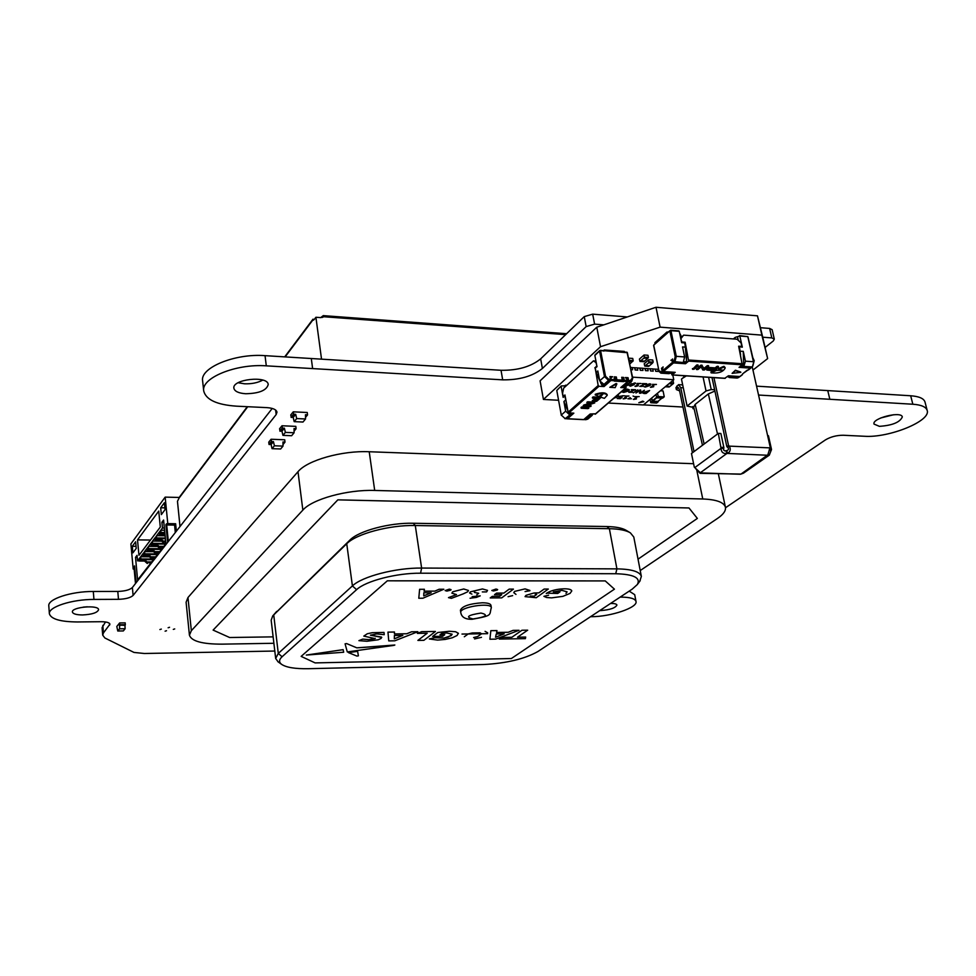 <?xml version="1.0" encoding="UTF-8"?>
<svg xmlns="http://www.w3.org/2000/svg" width="976" height="976" viewBox="0 0 976 976"><rect width="100%" height="100%" fill="white"/><g stroke="black" fill="none" stroke-linecap="round" stroke-linejoin="round"><path stroke-width="1.46" d="M621.846 378.029L623.701 377.431L621.7 377.297L622.249 380.14L616.881 379.81L616.112 380.481L621.48 380.811L622.249 380.14M614.453 377.578L616.332 376.968L614.319 376.846L614.233 381.067L623.627 381.64L624.262 380.262L627.946 380.481L627.69 381.531L624.018 381.311M626.812 378.151L628.056 377.7L625.384 377.529L627.946 380.481M610.549 377.932L612.635 376.736L609.939 376.565L610.708 379.457M681.614 337.049L679.625 333.072M662.497 370.807L672.708 362.157L673.525 362.913L663.302 371.563L662.35 370.099L663.119 366.927L661.508 368.306L662.472 368.001M672.598 359.302L670.878 360.339L672.623 360.168M630.642 367.452L632.192 367.549L632.631 369.745L631.069 369.648M634.705 367.781L637.365 367.891L637.731 370.148L635.144 369.977L634.705 367.781L632.216 367.623M639.878 368.123L642.525 368.22L642.964 370.416L640.317 370.319L639.878 368.123L637.389 367.964M645.026 368.464L647.674 368.562L648.113 370.746L645.465 370.648L645.026 368.464L642.537 368.294M650.15 368.794L652.798 368.904L653.164 371.148L650.602 370.978L650.15 368.794L647.686 368.635M655.274 369.135L657.897 369.233L658.349 371.417L655.713 371.307L655.274 369.135L652.81 368.965M679.601 390.864L676.368 389.595L675.965 387.606L678.515 384.642L680.736 387.667L694.021 451.607M682.675 384.898L678.515 384.642M752.85 357.777L754.216 360.669L752.85 365.976M738.734 346.59L742.321 347.163L739.845 336.012L735.282 337.354L734.586 339.026M739.698 335.695L747.811 336.61M558.455 400.27L543.425 399.452L600.533 346.7L660.105 327.143L761.866 335.134L767.636 358.595L752.96 370.063M682.956 407.029L643.465 404.881M668.109 332.096L666.998 332.011L654.896 342.661L655.701 343.418L653.713 345.162L658.885 370.538L661.081 372.002L662.082 371.148L661.508 368.306M670.805 330.352L679.259 331.315L670.939 330.669L676.295 356.35L684.64 356.935L682.541 346.931L685.53 347.151L684.64 342.881L681.638 342.661L679.259 331.315M672.403 380.847L673.172 380.896L673.501 383.458L669.158 383.544M682.907 377.944L681.48 379.115L687.092 406.053L693.582 407.456L693.045 408.7L692.606 406.577M686.36 375.882L682.932 378.041L684.725 375.772M566.287 385.74L561.298 385.935L556.784 390.473L561.273 415.068L565.665 411.152L563.908 401.526L567.861 410.737M624.372 352.141L627.031 352.238L624.42 352.055M600.484 350.469L603.998 351.031L604.242 349.981L603.571 350.591M628.056 377.7L628.605 380.53L630.276 380.628L632.387 377.968L627.361 352.665L624.042 352.434L624.298 351.397L604.242 349.981M660.447 390.778L663.07 390.925L664.229 396.634L662.728 397.964M648.845 359.717L644.209 363.755L644.794 366.11L648.759 362.73L648.845 359.717L652.737 359.985L653.176 362.157L649.174 362.364M644.062 354.996L639.414 359.083L640 361.449L644.392 357.655L644.062 354.996L647.991 355.276L648.43 357.448L644.392 357.655M629.239 360.376L628.8 358.168L632.741 358.436L633.168 360.62L632.472 361.449M672.781 375.016L673.757 379.725L632.558 377.151M608.304 403.039L643.379 404.942L673.757 379.725M632.631 369.745L631.094 369.721M653.237 371.075L650.602 370.978M650.675 370.917L650.236 368.733M658.349 371.417L655.713 371.307M655.799 371.246L655.347 369.062M648.113 370.746L645.465 370.648M645.539 370.587L645.099 368.391M642.964 370.416L640.317 370.319M640.39 370.246L639.951 368.062M637.804 370.075L635.144 369.977M635.217 369.916L634.79 367.72M638.829 402.722L643.892 401.685L642.659 401.124L638.829 402.734L643.892 401.685M649.613 390.522L646.124 393.462L644.233 393.548L642.794 393.06L643.111 392.498L649.613 390.534L646.136 393.474L644.233 393.548M631.521 384.251L634.668 383.214L631.521 384.263L634.363 384.568L630.533 386.179L629.386 385.727L630.228 384.52L635.071 382.897L635.718 383.422M653.798 384.434L656.421 384.422L654.725 384.495L651.87 386.899L653.639 386.752L650.809 387.338L653.798 384.434L652.578 384.324M636.596 396.622L639.195 396.598L637.523 396.671L634.742 399.013L636.498 398.867L633.705 399.452L636.596 396.622L635.474 396.561M624.128 392.047L627.824 390.912L628.349 390.034L627.129 389.509L624.75 390.534L625.714 390.937L623.554 390.742L625.043 389.424L627.556 389.131L629.41 389.888L628.8 390.937L623.701 392.413L622.603 391.657M645.709 386.74L648.82 385.691L645.978 385.398L646.393 384.764L649.87 383.788L650.992 384.227L650.077 385.459L645.295 387.069L644.721 386.557M643.379 386.24L639.78 386.362L645.209 383.971L642.428 383.592L646.576 383.69L643.892 384.69L646.466 383.849M640.903 386.167L641.561 386.435M638.304 383.495L640.951 383.483L639.243 383.556L636.413 385.971L638.194 385.825L635.352 386.423L638.304 383.495L637.157 383.434M628.751 384.922L625.982 385.874L628.751 384.91M630.13 382.592L630.947 382.799M632.436 392.23L628.849 392.34L634.229 389.985L631.435 389.619L635.583 389.705L632.924 390.693L635.583 389.705M637.853 389.863L633.339 392.864M639.853 390.522L635.962 393.023L640.024 389.924L640.768 390.156L640.341 392.828L644.404 390.229L640.939 393.169L639.439 393.108L639.853 390.534L635.962 393.011M616.307 396.988L614.209 397.952M617.466 395.146L618.418 395.573L617.564 396.756L613.77 398.33L618.418 395.561M622.139 397.269L620.15 398.696L617.283 398.537L620.992 397.403L618.906 396.903L619.211 396.366L624.176 395.719M619.98 396.744L622.481 395.756L619.98 396.744L622.066 397.098M626.36 396.049L628.983 396.012L627.3 396.097L624.53 398.452L626.299 398.293L623.505 398.879L626.36 396.049L625.152 395.939M631.374 398.733L627.922 398.842L630.264 397.647M633.046 396.024L634.327 396.537M628.995 398.684L629.63 398.928M639.195 396.585L637.523 396.659L634.742 399.013M636.132 399.025L633.339 399.379M629.41 389.888L628.8 390.925L623.701 392.413L622.127 391.974M628.349 390.034L625.848 389.583L624.75 390.534M626.177 390.632L623.554 390.742M656.043 384.556L654.725 384.483L651.87 386.899M653.774 386.594L650.443 387.265M648.82 385.679L645.978 385.386M650.992 384.227L650.077 385.459L644.27 386.85M647.698 385.496L649.211 385.349M645.209 383.971L642.306 383.751M643.44 386.264L639.78 386.35M640.951 383.458L639.243 383.544L636.413 385.971M638.328 385.666L635.815 386.411M635.803 386.398L634.973 386.35M634.363 384.568L630.533 386.179M630.52 386.167L629.386 385.715M630.398 385.593L632.631 384.483L631.13 384.605L630.386 385.581L630.996 385.849M634.217 389.961L631.326 389.766M632.497 392.242L628.849 392.328M640.768 390.156L640.341 392.816M639.902 393.304L644.392 390.266M644.221 393.535L642.794 393.06M646.929 391.962L644.648 393.23M615.551 396.793L616.686 396.646M620.992 397.403L618.906 396.903M622.139 397.256L620.638 398.55M620.638 398.537L617.198 398.489M628.605 396.158L627.3 396.085L624.53 398.452M626.421 398.147L623.127 398.806M631.448 398.757L627.922 398.83M632.387 377.968L631.814 381.152L626.97 385.337L623.457 386.935M590.492 415.813L591.615 414.385L590.492 414.324L584.392 419.607L586.003 419.692L593.018 414.129M600.618 382.775L602.582 386.118L604.29 384.617L599.728 380.835L597.824 370.929L596.263 372.747M595.153 368.025L597.019 366.695L594.86 355.435L595.397 354.776M563.152 397.403L565.031 395.317L563.152 397.403L561.151 386.459M565.86 399.867L563.908 401.526M616.332 376.968L616.881 379.81M623.701 377.431L624.262 380.262M624.042 352.434L600.301 350.36L594.86 355.435M611.525 377.065L610.756 378.981M595.946 361.12L593.469 360.839L563.701 388.106L562.579 393.133L563.201 396.561L564.958 394.963L568.13 412.177L568.91 412.909L598.996 386.264L604.034 386.569L610.915 380.506L611.025 378.749M570.094 414.788L565.177 418.667L566.812 418.753L572.839 413.434L570.094 414.788L569.374 414.251L570.777 412.994M565.665 411.152L569.594 414.763M564.543 387.338L564.299 385.971M568.788 412.885L569.374 414.251M595.177 367.952L598.178 385.52L598.996 386.264M603.07 384.459L601.936 385.776M624.433 352.092L604.376 350.689M676.368 389.595L678.113 387.57L679.198 388.924L692.448 452.791M769.332 449.375L771.516 449.46L769.308 455.121L767.88 455.267L727.401 453.425L726.791 450.595C728.73 449.899 729.011 448.826 727.657 447.362L726.839 446.654L728.523 445.434L729.328 446.13C731.012 449.387 730.377 451.815 727.401 453.425L726.693 453.608C723.07 453.755 721.179 451.998 721.02 448.338L718.336 433.381L691.484 453.511L694.314 467.187L700.573 472.896L700.073 473.323L695.766 468.761M753.313 359.802L754.216 360.669M767.758 455.048L770.223 447.228L752.264 366.952M726.839 446.654L711.992 377.517M713.932 377.639L728.523 445.434M767.636 435.686L768.441 435.723L771.516 449.46M718.336 433.381L720.874 433.503L723.863 447.447L723.582 450.009L724.753 450.888L726.791 450.595M700.073 473.336L740.991 474.08L743.444 473.189L769.32 455.133M727.657 447.362L729.328 446.13L769.722 447.862M694.863 467.553L721.02 448.338L723.57 448.448M700.414 472.689L726.693 453.608L726.095 450.778M721.313 447.337L723.863 447.447M769.112 450.351L771.223 450.448M740.991 474.08L767.795 454.877M756.559 386.154L910.681 395.768C919.063 396.378 923.833 398.452 924.992 401.99L927.151 410.359C931.372 420.949 888.977 438.102 864.382 436.26L843.203 435.247C836.566 435.272 830.637 436.821 825.452 439.895L725.51 507.752M629.191 591.127L634.705 594.677L635.998 601.448C638.072 607.536 610.659 616.783 591.419 616.686L590.553 616.698M105.481 621.968L102.077 627.641L102.712 635.156L104.883 637.987L133.98 652.432L144.338 653.493L274.793 651.041M102.809 625.384L103.444 632.912L109.934 624.201C109.446 622.59 106.518 621.761 101.162 621.712L77.348 621.956C60.39 621.81 51.069 619.089 49.386 613.806L48.8 605.937C47.458 599.118 71.211 591.31 93.293 591.48L117.791 591.432C124.977 591.188 129.845 589.882 132.382 587.515L272.219 408.444M49.386 613.806C48.044 607.084 71.846 599.301 93.952 599.435L118.486 599.325C125.684 599.069 130.552 597.763 133.102 595.433L276.184 414.544L276.989 412.14C276.33 409.566 272.951 408.053 266.863 407.626L236.546 406.175C216.953 404.82 206.009 399.782 203.728 391.047L202.63 380.994C199.726 367.806 234.813 353.251 265.045 355.654L501.03 370.282C517.695 370.526 530.907 366.72 540.667 358.863L584.258 316.614L592.676 314.15L626.982 316.919M760.389 327.692L769.637 328.436L772.15 329.693L774.31 339.136L773.285 340.966L765.111 347.444M87.23 606.791L83.143 607.145M262.788 380.103C257.713 382.799 251.625 384.032 244.537 383.8L238.144 382.738M893.638 414.727L880.608 418.009M203.728 391.047C200.836 378.005 236.009 363.536 266.289 365.841L502.677 379.847C519.366 380.054 532.603 376.26 542.4 368.477L586.161 326.582L594.604 324.13L603.863 324.849L596.775 327.204L540.094 380.847L543.425 399.452M103.456 632.912L102.712 635.156M620.15 597.117L621.029 597.117C630.118 597.19 635.108 598.63 635.998 601.448M758.547 395.036L912.841 404.235C921.222 404.82 925.992 406.858 927.151 410.359M767.636 358.595L762.732 337.208L771.809 337.903L774.31 339.136M879.388 426.341L874.02 424.084C871.666 418.338 901.385 410.774 902.324 416.923C899.982 422.315 892.332 425.451 879.388 426.341M245.708 393.743C238.632 393.218 234.691 391.4 233.886 388.265C231.837 379.188 267.9 375.272 268.217 384.507C266.668 390.376 259.177 393.45 245.708 393.743M610.525 603.485C614.392 603.388 616.527 603.9 616.93 605.047C615.405 608.011 609.976 609.866 600.643 610.586L599.789 610.586M173.301 629.386L174.728 628.922L173.301 629.386M168.128 627.751L169.556 627.287L168.128 627.751M165.103 631.179L166.518 630.728L165.103 631.179M159.893 629.557L161.321 629.093L159.893 629.557M82.509 614.953C76.348 614.892 72.98 613.904 72.395 612.001C71.309 606.999 98.808 604.608 98.576 609.707C97.441 612.708 92.086 614.453 82.509 614.953M119.645 622.932L119.572 628.8L117.779 631.008L116.803 626.458L119.645 622.932L125.209 622.871L125.27 624.994L120.072 625.274M305.537 418.972L296.704 418.57L294.191 421.644L302.987 422.035L305.537 418.972L305.464 414.702L307.525 414.946L307.257 412.494L293.264 411.835L290.763 414.934L291.287 417.46L293.276 417.142L291.763 417.277M294.093 432.758L285.382 432.392L282.942 435.369L291.629 435.723L294.093 432.758L294.044 428.549L296.07 428.769L295.826 426.366L282.003 425.768L279.575 428.769L280.088 431.246L282.052 430.953L280.563 431.075M283.016 446.105L274.415 445.788L272.06 448.667L280.637 448.984L283.016 446.105L282.979 441.957L284.98 442.165L284.736 439.786L271.096 439.249L268.754 442.152L269.022 444.409L271.182 444.312L269.718 444.434M660.105 327.143L656.006 307.269L603.863 324.849M762.732 337.208L757.486 315.834L761.866 335.134M125.123 624.994L124.391 625.238M120.268 625.043L119.377 625.287M124.94 625.226L125.135 628.727L119.572 628.8M125.135 628.727L123.33 630.935L117.779 631.008M124.294 625.348L119.719 625.055M293.264 411.835L293.788 414.361L291.287 417.46M296.704 418.57L295.667 414.251L293.788 414.361M293.947 414.568L295.667 414.251M294.105 414.385L295.167 414.837L293.276 417.142L295.313 414.776L293.422 417.094M294.191 421.644L293.154 417.338M307.037 414.776L305.476 415.105M305.476 415.312L306.72 415.166M282.003 425.768L282.515 428.257L280.088 431.246M285.382 432.392L284.37 428.135L282.515 428.257M282.686 428.452L284.37 428.135M282.833 428.269L283.882 428.708L282.052 430.953L284.028 428.647L282.198 430.892M282.942 435.369L281.93 431.124M295.594 428.61L294.044 428.94M294.044 429.135L295.289 428.989M271.096 439.249L271.609 441.713L269.254 444.605M274.415 445.788L273.426 441.591L271.609 441.713M271.779 441.896L273.426 441.591M271.914 441.725L272.951 442.14L271.182 444.312L273.097 442.079L271.328 444.251M272.06 448.667L271.072 444.483M284.516 442.018L282.979 442.335M282.991 442.531L284.211 442.372M525.686 637.072L517.524 637.194L527.687 630.179L521.94 630.252L511.827 637.291L503.64 637.426L499.261 639.073L525.393 638.646L525.686 637.06L517.548 637.194M499.261 639.073L503.64 637.426M527.687 630.179L521.94 630.24L511.827 637.279L503.64 637.413M423.889 640.317L435.442 631.472L421.754 631.655L417.362 633.387L427.183 633.241L417.887 640.415L423.889 640.317M417.887 640.415L427.171 633.241M417.362 633.387L421.754 631.655L435.43 631.46M394.328 638.841L402.82 635.376L394.402 635.498L394.328 638.841L402.783 635.376M417.838 631.716L411.567 631.801L406.772 633.766L394.438 633.949L394.475 632.033L387.96 632.119L388.765 640.903L394.792 640.805L417.838 631.704L411.567 631.789L406.772 633.753L394.438 633.936M388.765 640.903L387.96 632.119L394.475 632.045M495.54 637.218L504.153 633.851L496.247 633.973L495.54 637.23L504.177 633.851M519.012 630.301L513.095 630.374L508.203 632.277L496.577 632.448L496.991 630.606L490.843 630.679L489.903 639.219L495.588 639.134L519.012 630.301L513.095 630.374L508.215 632.289L496.577 632.46M489.903 639.231L490.843 630.679L496.979 630.594M458.427 633.473L455.633 631.753L449.387 631.277L437.785 632.521L432.624 636.45L442.653 636.291L444.714 634.742L439.969 634.815L441.823 633.412L446.813 632.973L452.12 634.193L451.254 635.596L444.178 638.023L434.601 637.743L429.318 638.963L437.59 640.097L445.337 639.414L452.278 637.792L457.061 635.51L458.366 633.265L455.633 631.74L449.387 631.265L437.785 632.509L432.624 636.45M429.318 638.963L434.601 637.731L444.178 638.023L448.326 637.023L452.144 634.29M444.714 634.742L439.981 634.803M356.899 656.079L358.399 655.823L357.606 651.334L348.481 652.627L356.899 656.079M348.481 652.627L357.606 651.334M358.399 655.823L357.606 651.321M343.674 652.236L343.137 649.65L306.318 655.067L343.674 652.236L343.149 649.662L306.305 655.055M346.639 643.587L345.089 643.831L347.285 651.931L394.158 645.331L356.789 647.844L346.639 643.574L345.089 643.831M394.853 645.014L356.789 647.832L346.639 643.574M376.785 633.9L384.227 634.681L384.007 632.424L372.271 632.716L367.318 633.753L363.804 636.108L375.077 638.597L368.952 639.658L362.706 639.121L358.912 640.646L366.976 641.256L378.237 639.78L381.128 638.414L381.482 637.047L370.453 635.181L376.785 633.9M381.762 637.438L370.441 635.181M358.912 640.646L362.706 639.109L368.952 639.658L375.248 638.316M384.007 632.424L372.271 632.704L367.318 633.741L363.804 636.096M468.151 633.949L464.32 636.755L468.151 633.961L472.238 632.948L480.107 632.826L472.238 632.948M473.604 637.548L477.654 636.547L481.522 633.778L477.654 636.559L473.604 637.56M481.522 633.753L480.107 632.838M474.58 638.938L481.473 637.316M487.683 632.838L485.072 631.338L487.683 632.826M423.743 595.848L431.197 592.749L423.816 592.761L423.743 595.86L431.233 592.749M422.876 598.227L418.789 598.251L419.607 589.297L424.401 589.284L424.084 591.151L434.893 591.114L439.09 589.26L443.824 589.248L422.876 598.227M418.789 598.251L419.619 589.309L424.401 589.297M424.084 591.151L434.893 591.114M434.893 591.127L439.09 589.272L443.824 589.26M450.79 590.114L446.898 591.102L445.166 590.565L449.338 589.138L450.79 590.114M445.154 590.553L449.338 589.126L451.058 589.65M451.437 598.325L448.484 597.629L456.5 594.604L451.888 593.164L452.742 591.785L463.734 588.979L468.48 590.468L467.699 591.773L463.161 593.896L451.437 598.325M448.484 597.641L456.524 594.604M451.888 593.164L452.742 591.785M452.742 591.798L463.734 588.979M463.734 588.992L468.48 590.48M467.699 591.773L463.161 593.908M472.128 596.678L480.229 595.86L476.398 597.41L470.066 598.239M471.92 594.116L469.615 593.018L470.371 591.871L482.461 588.955L487.512 590.37L486.609 591.907L482.303 591.92M474.678 591.871L474.348 592.408L478.691 593.286L476.788 594.75M472.128 596.665L480.229 595.848M469.615 593.005L470.359 591.859L482.461 588.943L487.512 590.37M474.348 592.395L478.691 593.274M497.345 590.016L493.466 590.98L491.831 590.492L496.015 589.04L497.345 590.016M491.831 590.48L496.015 589.028L497.638 589.541M513.425 589.126L501.713 597.873L490.233 597.934L492.294 596.373L499.566 596.336L501.798 594.665L494.515 594.689L496.589 593.115L503.884 593.091L509.167 589.138L513.425 589.114L509.167 589.126L503.884 593.079L496.589 593.103L494.515 594.677M490.233 597.934L492.294 596.36L499.566 596.324L501.774 594.665M515.987 594.408L513.779 592.652L514.596 591.407L525.064 588.882L529.907 590.736L525.076 591.578M508.069 596.702L512.656 595.628L508.069 596.69M513.766 592.639L514.596 591.395L525.064 588.87L529.883 590.431M535.238 594.433L536.715 594.433L534.262 596.202L530.249 596.043L534.262 596.19L536.69 594.433M536.263 597.727L525.064 596.629L526.003 595.323L533.945 593.005L538.862 592.859L544.132 589.053L548.305 589.053L536.263 597.727M525.064 596.629L526.003 595.323M526.003 595.336L533.945 593.005M533.957 593.018L538.862 592.871L544.132 589.065L548.305 589.065M566.007 593.384L567.105 591.859L561.956 590.37L553.319 591.944L559.907 591.932L557.723 593.481L546.755 593.152C551.111 590.492 556.954 589.04 564.25 588.809C568.788 588.796 571.302 589.504 571.79 590.907L570.094 593.371L562.896 596.348L551.562 597.873L546.56 597.495L543.913 596.336L548.585 595.214M543.913 596.336L548.585 595.201M566.007 593.371L567.105 591.859M553.343 591.932L559.907 591.92M546.267 593.518L546.743 593.14C551.111 590.48 556.942 589.028 564.25 588.796C568.788 588.784 571.302 589.492 571.79 590.895L571.79 590.907M308.306 668.706L483.632 664.522C506.471 663.314 524.551 658.995 537.861 651.553L632.241 589.114L637.328 584.539C640.951 577.853 633.753 574.254 615.722 573.729L420.571 573.205C396.671 572.924 365.585 581.001 356.594 589.663L282.076 656.763C278.953 659.666 278.794 662.192 281.6 664.351C286.261 667.474 295.167 668.926 308.306 668.706M278.136 661.874L275.671 658.471L278.282 653.408L352.409 585.917C362.072 576.487 395.744 567.715 421.62 568.056L616.917 568.874C631.74 569.13 639.89 571.655 641.354 576.426L639.731 581.33M641.354 576.426L633.79 537.032L630.386 532.859C626.128 530.297 619.126 528.907 609.378 528.699L415.288 525.527C389.595 524.868 356.24 533.811 346.736 543.742L272.743 615.868L271.169 620.187L275.671 658.471M273.195 615.344L349.884 540.094C358.717 530.883 389.448 522.624 413.165 523.258L606.877 526.54C615.88 526.735 622.359 528.028 626.311 530.407L630.032 532.652M301.145 656.384L315.126 662.911L511.363 658.532L614.429 589.162L605.254 580.915L387.338 580.805L301.145 656.384L387.338 580.805M614.429 589.162L605.254 580.915L387.338 580.818M640.232 570.545L717.531 518.415C723.448 514.389 726.071 510.631 725.412 507.178C723.899 502.25 716.347 499.529 702.769 498.98L374.699 490.452C347.224 489.464 312.235 499.139 302.853 510.106L191.345 630.679L189.429 635.181C191.418 641.183 202.288 644.172 222.052 644.148L273.878 643.282M302.853 510.106L297.997 471.713C307.245 460.282 341.917 450.448 369.221 451.742L374.699 490.452M189.429 635.181L186.099 602.241L187.978 597.519L191.345 630.679M638.036 559.163L697.352 518.439L688.983 507.971L337.842 499.858L213.11 630.093L229.616 637.511L273.134 636.864M461.99 634.058L487.597 633.68M213.11 630.093L337.83 499.846L688.983 507.959L697.352 518.427M297.997 471.713L187.978 597.519M693.594 463.71L369.221 451.742M482.303 602.778C469.566 603.68 462.27 606.145 460.404 610.195L460.77 612.538C459.025 607.133 491.148 601.997 491.343 607.658L490.965 605.303C490.452 603.668 487.573 602.826 482.303 602.778M596.775 327.204L600.533 346.7M656.006 307.269L757.486 315.834M168.336 541.473L166.579 523.758L166.762 524.966L167.787 523.624L165.164 497.126L130.894 543.925L133.187 569.045L134.151 569.057M161.345 514.62L160.674 507.776L164.371 502.75L165.054 509.631L161.345 514.62M132.895 552.855L132.297 546.304L135.627 541.778L136.237 548.366L132.895 552.855M165.92 543.693L163.59 520.037L161.906 522.27L162.467 528.004L160.796 530.212L161.016 532.506L160.515 533.164L160.296 530.883L159.625 531.761L159.356 534.702L159.125 532.408L156.648 535.678L156.38 538.606L156.16 536.336L155.721 539.472L155.221 540.118L155.001 537.849L152.561 541.07L152.293 543.974L152.073 541.704L151.646 544.815L151.158 545.45L150.938 543.193L148.535 546.377L148.267 549.256L148.059 546.999L147.413 547.841L147.156 550.72L146.937 548.475L144.558 551.599L144.777 553.843L144.302 554.466L144.094 552.221L143.204 555.905L142.996 553.673L140.654 556.759L140.861 558.98L140.385 559.59L140.19 557.369L139.568 558.187L139.312 561.017L139.104 558.797L137.555 560.834L137.055 555.307L135.518 557.345L137.604 579.988L165.92 543.693M138.958 555.332L137.518 539.887L158.746 511.107L160.296 527.064L138.958 555.332M133.187 569.045L134.041 567.922M136.091 582.77L134.542 565.897L136.14 582.709M179.364 497.455L165.164 497.126M167.787 523.624L175.631 523.746L176.375 531.176M135.481 583.55L133.932 566.702L134.542 565.897M166.762 524.966L174.594 525.088L175.29 532.579M167.652 542.351L165.896 524.649L166.579 523.758M174.594 525.088L175.631 523.746M150.499 540.033L137.518 539.887M161.906 522.27L163.809 522.306M135.518 557.345L137.238 557.357M162.467 528.004L164.383 528.04M160.796 530.212L164.602 530.273M137.555 560.834L139.287 560.846M161.016 532.506L164.822 532.554M160.515 533.164L164.883 533.225M139.312 561.017L144.521 561.041M139.775 560.407L143.826 560.431L147.291 563.506L147.84 561.92L151.695 561.932M159.625 531.761L160.381 531.761M142.886 559.614L143.826 560.431M139.568 558.187L140.263 558.199M159.844 534.043L164.029 534.092L165.066 535.019M163.016 533.201L164.029 534.092M159.356 534.702L164.785 534.763M140.385 559.59L153.452 559.675M140.861 558.98L153.927 559.065M156.648 535.678L165.139 535.787M140.654 556.759L149.438 556.82M156.868 537.959L165.359 538.057M156.38 538.606L165.432 538.715M143.204 555.905L148.45 555.942M143.667 555.283L147.742 555.32L151.231 558.406L151.805 556.808L155.672 556.832M155.501 537.203L156.233 537.203M146.803 554.478L147.742 555.32M143.46 553.05L144.167 553.063M155.721 539.472L159.869 539.521L163.431 542.68L164.017 541.033L165.652 541.046M158.868 538.642L159.869 539.521M155.221 540.118L160.613 540.179M144.302 554.466L157.441 554.563M144.777 553.843L157.929 553.941M152.561 541.07L161.723 541.168M144.558 551.599L153.476 551.672M152.781 543.327L165.896 543.461M152.293 543.974L165.591 544.108M147.156 550.72L152.451 550.757M147.632 550.086L151.731 550.122L155.245 553.246L155.818 551.623L159.71 551.66M151.426 542.558L152.158 542.571M150.768 549.268L151.731 550.122M147.413 547.841L148.132 547.853M151.646 544.815L155.77 544.864L159.308 548L159.881 546.365L163.809 546.401M154.794 543.998L155.77 544.864M151.158 545.45L156.502 545.511M148.267 549.256L161.491 549.366M148.742 548.622L161.979 548.744M148.535 546.377L157.575 546.462M136.054 546.34L132.297 546.304M164.883 507.849L160.674 507.776M147.888 562.725L151.06 562.749M144.448 559.614L147.913 562.688M160.528 538.654L164.102 541.826M151.841 557.638L155.025 557.65M148.376 554.49L151.878 557.589M164.041 541.9L165.737 541.912M156.416 544.01L159.966 547.158M155.843 552.465L159.064 552.489M152.366 549.293L155.892 552.404M159.918 547.219L163.151 547.243M323.739 316.736L565.677 334.634M320.689 317.615L323.324 315.602L323.69 316.663L320.738 317.615L315.907 317.261L314.113 319.64L313.247 320.201L312.845 319.372L314.235 319.469M321.531 359.156L315.907 317.261M312.796 320.079L285.138 356.899M247.733 406.711L179.303 497.797M179.755 496.674L177.461 501.322L180.011 526.515M313.003 319.164L284.699 356.874M682.932 378.041L685.616 375.833M666.998 332.011L667.145 332.718L668.34 332.108M728.218 376.846L729.414 377.553L730.353 376.895M670.158 373.296L674.148 372.625L662.899 371.905L661.887 372.759L669.17 373.674L660.898 373.149L659.41 371.795M743.261 351.36L743.736 366.659L745.444 361.181L743.261 351.36L739.759 351.201M672.708 362.157L671.488 360.095M672.525 358.936L673.111 361.803L674.148 360.925L675.209 356.655L669.865 330.974L670.597 330.23L655.701 343.418M747.323 370.124L743.639 373.015M742.626 373.808L751.008 367.842M682.993 362.535L674.965 361.693L673.928 362.56L685.262 363.328L685.982 362.73L682.993 362.535M684.64 356.935L683.31 362.255M738.283 340.331L737.563 337.074M681.577 342.344L684.871 342.491M683.822 361.693L686.274 361.864L685.982 362.73L686.494 362.059L685.896 347.31L686.628 361.962L684.908 342.649M680.809 338.66L681.821 341.978L685.152 342.222L685.701 347.175M742.321 347.163L738.71 346.517M667.145 332.718L655.042 343.369M666.083 386.093L669.841 386.472L673.501 383.458M669.756 386.472L665.339 386.716M666.108 386.252L669.133 383.568M672.903 383.946L669.17 383.714M714.896 391.022L708.344 393.962L695.168 404.393L693.692 407.004L702.476 445.263M714.615 389.741L711.223 389.546L706.038 390.961L687.092 406.053M694.095 408.749L693.045 408.7M657.434 393.279L658.349 396.561L664.034 396.89M655.933 394.524L656.848 397.805L662.533 398.123M651.675 398.049L652.566 401.246L657.946 401.38M651.468 398.232L652.371 401.502L658.044 401.819L656.75 402.881M649.992 399.452L650.894 402.722L656.555 403.039M652.432 363.011L648.576 362.877M645.478 365.561L649.357 365.817L652.468 363.145M649.272 365.817L645.307 365.719M647.686 358.314L643.794 358.18M640.683 360.888L644.599 361.157L647.71 358.448M644.514 361.157L640.512 361.047M632.436 361.486L629.923 363.853M629.447 361.413L632.46 361.62M732.098 373.357L740.833 372.356L735.489 370.66L732.098 373.357L735.404 370.233L740.686 372.027M700.756 366.024L696.522 369.562L697.889 369.538L701.085 366.915L702.879 370.002L704.428 369.977L708.674 366.439L707.307 366.464L704.099 369.087L702.305 366L700.756 366.024L701.134 365.158L701.293 365.866M716.469 370.331L711.15 372.869C718.385 373.576 723.057 371.99 725.18 368.098L723.716 367.122L718.592 369.489L723.289 370.27L716.469 370.331L716.738 369.538L716.884 370.246M715.945 369.184L718.397 367.208L717.628 366.976L715.274 368.586L710.077 368.245L706.77 370.026L713.639 370.77L714.481 370.087L708.698 369.709L708.979 369.135L715.945 369.184M693.948 369.282L698.182 365.732L696.803 365.756L692.643 369.196L693.948 369.282M708.503 366.354L708.356 365.646L708.576 366.366M708.356 365.646L707.844 366.317M707.307 366.464L707.698 365.597M707.161 365.756L703.952 368.379L702.305 366M704.099 369.087L703.952 368.379M702.134 365.927L702.159 365.28M701.988 365.219L701.134 365.158M700.597 365.305L696.571 369.453M723.716 367.122L723.558 366.415L724.253 367.074M723.558 366.415L718.629 368.599L718.775 369.306M718.714 369.331L718.629 368.599M716.323 369.623L714.31 370.514M713.724 370.77L711.114 371.929L711.272 372.625M711.126 372.722L711.114 371.929M725.046 367.781L724.107 366.366M714.481 370.087L714.334 369.379L714.554 370.099M714.334 369.379L709.149 369.038M718.287 367.013L718.129 366.305L718.36 367.025M718.129 366.305L717.628 366.976M717.092 367.122L717.482 366.268M716.945 366.415L715.127 367.891L709.918 367.537L707.783 368.135L706.99 369.599L706.856 368.879M715.274 368.586L715.127 367.891M697.999 365.646L697.852 364.939L698.084 365.658M697.852 364.939L697.34 365.597M696.803 365.756L697.193 364.89M696.657 365.048L692.643 369.196M685.152 342.222L688.641 361.108L742.26 364.792L738.649 346.199L741.845 346.443L741.077 342.954L737.1 339.221L683.651 335.134L681.077 338.428M663.302 371.563L675.221 372.332L671.964 374.955L671.342 373.174M724.851 378.249L728.413 375.784L739.857 376.529L742.187 374.686M682.431 336.208L681.59 336.915M680.687 338.099L683.651 335.134M742.26 364.792L739.039 367.354L750.544 368.135M673.525 362.913L685.506 363.731L688.641 361.108M615.161 387.643L616.869 383.922L609.817 387.326L615.161 387.643M583.55 406.345L590.651 406.553L585.832 405.796L594.738 402.942L587.418 402.637L592.249 403.417L583.55 406.345M600.338 397.061L604.4 398.354L607.243 395.268C605.498 393.06 601.582 392.95 595.531 394.926L598.764 396.451L603.144 393.889L600.338 397.061M597.324 397.842L592.578 398.098L595.58 398.44L592.615 401.038L593.213 401.758L596.726 401.258L600.252 398.184L598.922 398.11L594.347 401.136L597.471 398.025L597.19 397.147L597.434 397.866M588.687 407.968L581.367 408.261L587.955 408.615L588.833 408.151L588.552 407.285L588.796 407.992M616.222 383.922L616.844 383.885M616.137 383.507L609.817 387.326M594.543 402.856L594.408 402.161L594.665 402.868M594.408 402.161L587.796 401.795L587.93 402.49M587.418 402.637L587.796 401.795M587.284 401.941L587.052 402.966M590.029 403.295L583.965 404.955L584.099 405.65M583.868 405.76L583.965 404.955M583.733 405.064L583.392 406.175M590.87 406.065L590.736 405.369L590.992 406.077M590.736 405.369L587.93 405.211M595.397 395.012L595.397 394.219L595.531 394.926M607.133 394.951L607.109 394.56C605.364 392.364 601.448 392.254 595.397 394.219M600.106 398.001L599.972 397.305L600.228 398.025M599.972 397.305L599.447 397.964M598.922 398.11L599.313 397.269M598.788 397.403L594.689 400.453M597.19 397.147L593.335 396.927L593.469 397.635M592.944 397.769L593.335 396.927M592.81 397.073L592.578 398.098M594.701 398.391L592.615 400.977M588.552 407.285L581.964 406.931L582.086 407.626M581.586 407.773L581.964 406.931M581.452 407.077L581.22 408.09M567.093 418.692L583.746 419.582L590.199 413.983L595.604 413.775M625.97 385.801L626.067 387.74L620.736 387.557L627.69 381.531M596.922 366.171L596.019 362.633L593.469 360.839M596.69 366.159L594.811 367.867M567.459 418.777L573.851 413.153L568.91 412.909M615.563 377.651L616.112 380.481M622.932 378.102L623.627 381.64M625.177 385.862L631.814 381.152L632.765 378.139L627.031 352.238L632.594 378.005M630.276 380.628L630.032 381.677L628.361 381.567L621.785 387.265L624.884 385.837M596.043 372.673L602.399 386.191L603.741 386.191L610.232 380.469L608.548 380.359L603.766 384.581M595.323 368.22L596.129 372.454L599.679 380.616M599.728 380.835L604.486 376.59L599.569 351.104L600.63 350.799L605.547 376.297L608.792 379.31L610.488 379.42L609.939 376.565M566.214 401.758L564.738 395.963M611.159 379.457L614.868 379.688M561.273 415.068L565.177 418.667L561.273 415.068M608.792 379.31L608.548 380.359L604.486 376.59L605.547 376.297M585.673 419.668L587.747 419.155L592.237 415.288M627.958 380.616L628.605 380.53L627.836 381.335M603.375 386.167L610.61 380.359L610.317 376.748M566.483 418.728L573.022 413.116M564.836 418.631L567.349 418.277M561.298 385.935L557.32 389.827M561.334 415.373L556.845 390.778M571.887 413.055L571.106 413.055M590.334 415.678L591.798 414.068M590.029 414.129L590.675 414.007M604.29 385.703L602.119 385.935M622.566 387.301L621.175 387.179M677.222 388.045L676.807 386.045M683.285 387.814L680.736 387.667M678.71 387.862L677.527 387.789M700.573 472.896L740.308 474.251M769.637 328.436L771.809 337.903M592.676 314.15L594.604 324.13M584.258 316.614L586.161 326.582M540.667 358.863L542.4 368.477M827.758 390.583L829.832 399.269M501.03 370.282L502.677 379.847M910.681 395.768L912.841 404.235M311.295 358.521L312.625 368.599M265.045 355.654L266.289 365.841M275.622 410.042L276.184 414.544M132.382 587.515L133.102 595.433M117.791 591.432L118.486 599.325M93.293 591.48L93.952 599.435M109.434 623.335L109.593 625.152M119.78 624.969L125.343 624.908M119.804 624.762L125.367 624.701M305.512 417.289L307.403 414.995L305.5 417.264M293.556 414.153L291.043 417.24M295.935 428.83L294.069 431.075L295.948 428.83M282.284 428.049L279.856 431.038M284.846 442.226L283.003 444.446L284.858 442.226M271.377 441.506L269.022 444.409M473.067 618.955C486.194 616.893 488.83 614.929 480.961 613.05C467.76 615.136 465.125 617.1 473.067 618.955M282.076 656.763L278.282 653.408L273.719 614.819L276.684 611.415M356.594 589.663L352.409 585.917L346.736 543.742L349.884 540.094M420.571 573.205L421.62 568.056L415.288 525.527L413.165 523.258M606.877 526.54L609.378 528.699L616.917 568.874L615.722 573.729M702.769 498.98L696.779 470.164M323.007 317.176L323.922 315.98M322.031 316.675L322.141 317.505M654.225 344.516L653.786 345.528M730.451 377.175L738.381 377.688L739.43 376.858L728.633 376.163L727.901 376.736L730.768 376.919M743.736 366.659L740.101 367.049L750.983 367.793L752.057 366.939L744.066 366.403M739.442 346.944L740.577 354.898M745.444 361.181L753.448 361.73L747.811 336.635L739.845 336.012M752.557 366.427L753.777 361.889L748.019 337.025L753.57 361.754M675.209 356.655L676.295 356.35L674.965 361.693L674.148 360.925M661.081 372.002L661.887 372.759L660.898 373.149L658.885 370.538M737.344 378.066L729.414 377.553M741.223 365.622L744.029 365.805M738.869 377.297L739.967 376.516M739.649 366.854L751.471 367.403M739.491 335.585L747.811 336.635M658.983 370.892L653.603 345.382L655.274 343.381M673.294 362.194L685.786 362.889M741.15 365.671L740.394 366.268M673.05 373.198L673.977 372.625M684.847 363.304L686.604 362.23M673.403 362.303L672.403 359.156M674.66 372.295L673.245 373.296L670.378 373.113M753.777 361.889L752.374 366.854L750.556 367.769M728.181 375.967L728.852 375.809M673.611 383.007L670.073 382.787M669.255 386.96L665.522 386.74M673.086 383.8L669.341 383.568M717.519 434.003L708.344 393.962M704.135 444.031L695.168 404.393M708.6 377.297L711.223 389.546M703.049 376.943L706.038 390.961M658.044 396.28L656.543 397.525M656.531 397.439L652.261 400.965M652.078 401.221L650.589 402.454M658.349 396.561L656.848 397.805M661.935 398.098L657.751 401.539M656.763 397.781L652.566 401.246M652.371 401.502L650.894 402.722M653.176 362.157L649.284 361.889M648.759 366.329L644.88 366.073M652.639 362.987L648.759 362.73M648.43 357.448L644.502 357.179M644.001 361.681L640.085 361.413M647.893 358.29L643.965 358.021M629.227 360.351L633.168 360.62M629.325 360.839L633.058 361.096M629.41 361.242L632.643 361.462M710.077 368.245L709.918 367.537M707.929 368.843L707.783 368.135M688.91 360.046L742.541 363.743M672.171 374.882L725.266 378.285M595.628 400.99L595.494 400.294M595.006 401.16L594.872 400.465M592.615 401.038L592.493 400.343M568.13 412.177L598.178 385.52M595.079 414.227L625.714 387.85M614.624 380.738L610.915 380.506M603.668 350.604L599.728 350.555L595.018 354.898M566.8 385.276L565.494 385.203M587.747 419.155L583.807 419.521M596.946 366.354L595.262 367.879M596.031 372.612L595.177 368.159M307.525 414.946L305.512 417.374M296.07 428.769L294.081 431.185M284.98 442.165L283.003 444.556M281.6 664.351L277.831 661.655M637.328 584.539L640.207 580.683M725.412 507.178L718.373 473.958M460.77 612.538C461.55 617.247 465.369 619.479 472.25 619.272C493.734 615.356 488.927 615.222 491.343 607.658M323.556 315.651L566.629 333.707M247.306 406.687L179.73 496.711M678.918 330.876L670.597 330.23L667.974 332.218M735.282 337.354L733.354 338.94M727.291 376.675L730.56 376.992M684.737 342.478L681.553 342.247M741.967 346.736L738.71 346.492M669.17 386.996L665.437 386.764M673.001 383.836L669.255 383.605M664.168 396.854L662.667 398.086M662.009 398.098L657.873 401.502M658.178 401.783L656.689 403.003M648.674 366.366L644.794 366.11M652.554 363.023L648.662 362.755M643.916 361.718L640 361.449M647.808 358.326L643.879 358.058M629.41 361.279L632.558 361.498M708.674 366.439L708.527 365.732M696.522 369.562L696.364 368.855M718.592 369.489L718.446 368.782M711.089 372.808L710.931 372.1M725.18 368.098L725.022 367.391M714.664 370.172L714.505 369.465M718.458 367.098L718.312 366.39M706.77 370.026L706.612 369.318M698.182 365.732L698.035 365.024M692.582 369.306L692.435 368.599M671.964 374.955L725.058 378.359M748.494 369.904L750.861 368.05M740.174 376.443L742.504 374.613M594.738 402.942L594.604 402.246M587.003 403.051L586.869 402.356M583.355 406.26L583.221 405.565M591.066 406.15L590.931 405.455M595.348 395.097L595.214 394.389M600.264 396.988L600.13 396.293M607.243 395.268L607.109 394.56M600.301 398.086L600.167 397.391M597.519 397.927L597.385 397.232M592.53 398.196L592.395 397.488M592.432 401.404L592.298 400.709M588.87 408.053L588.748 407.37M581.171 408.175L581.049 407.48M595.421 414.129L626.067 387.74M567.3 418.85L583.575 419.643"/></g></svg>
